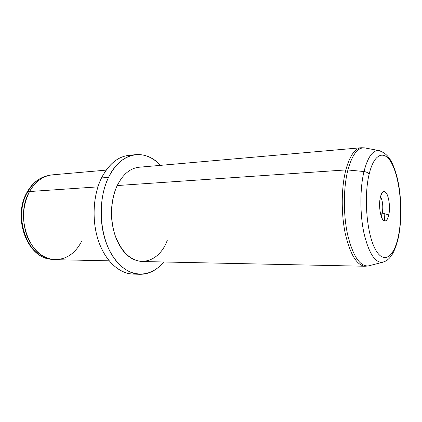 <?xml version="1.0" encoding="UTF-8"?>
<svg xmlns="http://www.w3.org/2000/svg" width="422" height="422" viewBox="0 0 422 422"><rect width="100%" height="100%" fill="white"/><g stroke="black" fill="none" stroke-linecap="round" stroke-linejoin="round"><path stroke-width="0.63" d="M47.881 175.647C39.636 177.414 32.895 182.81 27.662 191.841L27.055 192.242L27.662 191.841C12.686 216.549 27.667 257.884 50.656 259.187C27.667 257.884 12.686 216.549 27.662 191.841C32.895 182.81 39.636 177.414 47.881 175.647L49.126 175.378M49.875 175.214C41.583 176.987 34.81 182.431 29.545 191.541L27.662 191.841L29.545 191.541C14.48 216.47 29.561 258.19 52.676 259.483C65.384 260.327 75.148 254.06 81.958 240.682M109.161 260.828L55.303 259.688C43.033 258.865 33.633 251.053 27.113 236.257C21.686 220.532 22.493 205.625 29.545 191.541L97.925 186.867L29.545 191.541C35.485 181.391 43.128 175.826 52.486 174.84L106.149 170.129M139.687 274.305C148.845 274.374 156.826 270.265 163.63 261.983C150.448 278.499 128.715 278.662 114.214 258.375C99.597 238.298 96.902 200.861 108.544 177.388C120.792 151.472 145.242 148.133 160.423 165.366C153.08 157.548 144.846 153.977 135.715 154.652C124.733 155.945 115.681 163.525 108.544 177.388L101.517 177.942L108.544 177.388C100.014 194.917 98.716 220.606 105.516 240.857C112.326 261.123 126.173 273.878 139.687 274.305L132.772 274.057C119.183 273.625 105.278 260.97 98.447 240.872C91.627 220.801 92.94 195.333 101.517 177.942C108.686 164.184 117.791 156.657 128.826 155.359L132.302 155.249C119.906 155.048 109.646 162.612 101.517 177.942C92.55 196.088 91.595 223.011 99.355 243.41C107.114 263.845 122.238 275.471 136.243 273.941M113.687 195.513C110.327 208.8 110.764 221.961 115 234.996C110.764 221.961 110.327 208.8 113.687 195.513M117.875 184.266L117.247 185.548C108.792 202.734 110.01 229.895 119.922 245.942C133.595 269.679 158.482 264.351 167.244 240.424M378.676 150.512C385.829 152.827 388.778 157.079 391.088 161.056C394.333 167.159 396.844 174.935 398.621 184.377C401.602 202.085 401.649 219.171 398.769 235.645C397.176 243.462 394.934 249.808 392.049 254.688C388.957 258.992 389.121 258.359 387.523 259.852C387.111 260.485 385.402 261.313 382.39 262.326L368.264 265.944L365.046 266.25C356.764 265.354 350.154 254.387 345.228 233.345C341.023 213.126 341.308 187.352 345.84 169.929L117.247 185.548C122.886 174.297 130.155 168.193 139.044 167.239L361.111 147.747C354.823 148.486 349.732 155.882 345.84 169.929C341.308 187.352 341.023 213.126 345.228 233.345C350.154 254.387 356.764 265.354 365.046 266.25L142.172 261.529C130.504 260.669 121.494 251.976 115.148 235.45C109.767 219.604 110.654 199.464 117.247 185.548L345.84 169.929C349.732 155.882 354.823 148.486 361.111 147.747L364.339 147.837C357.582 147.505 352.106 154.879 347.907 169.966C352.106 154.879 357.582 147.505 364.339 147.837L378.676 150.512C372.605 150.264 367.71 157.279 363.991 171.543L347.907 169.966C343.281 187.853 343.155 214.561 347.686 234.954C352.992 256.122 359.85 266.451 368.264 265.944C359.85 266.451 352.992 256.122 347.686 234.954C343.155 214.561 343.281 187.853 347.907 169.966L363.991 171.543C359.892 188.455 359.829 213.601 363.901 232.854C368.67 252.868 374.831 262.69 382.39 262.326L384.278 261.756L382.39 262.326C374.831 262.69 368.67 252.868 363.901 232.854C359.829 213.601 359.892 188.455 363.991 171.543C366.507 171.886 368.211 172.82 369.108 174.344C363.59 197.042 366.808 234.168 375.411 249.46C383.925 265.106 394.523 256.729 398.605 235.075L398.637 236.304L398.605 235.075C402.804 213.585 400.441 182.911 393.146 166.321C385.94 149.462 374.499 151.424 369.108 174.344C368.211 172.82 366.507 171.886 363.991 171.543C367.71 157.279 372.605 150.264 378.676 150.512L380.607 150.955M384.542 221.001L384.795 213.79L384.542 221.001M369.108 174.344C374.499 151.424 385.94 149.462 393.146 166.321C400.441 182.911 402.804 213.585 398.605 235.075C394.523 256.729 383.925 265.106 375.411 249.46C366.808 234.168 363.59 197.042 369.108 174.344M380.333 197.449C379.025 205.335 379.594 212.303 382.047 218.348C384.801 222.689 387.048 221.529 388.789 214.861C390.012 207.249 389.459 200.455 387.138 194.484C384.468 189.863 382.2 190.85 380.333 197.449C381.077 194.178 382.116 192.247 383.45 191.646C387.517 189.52 391.025 205.171 388.789 214.861L382.269 213.11L381.198 216.259L382.269 213.11L380.38 213.163L382.269 213.11C383.318 206.537 382.743 201.014 380.544 196.552C382.743 201.014 383.318 206.537 382.269 213.11L388.789 214.861C387.781 219.334 386.33 221.371 384.421 220.964C380.792 220.258 378.27 206.015 380.333 197.449M47.027 175.837C38.771 177.957 32.135 183.38 27.124 192.11M27.055 192.242C12.607 216.428 26.28 256.418 49.791 259.055M50.656 259.187L51.917 259.372M135.715 154.652L128.826 155.359M383.45 191.646L382.712 192.131M384.421 220.964L383.651 220.532"/></g></svg>

